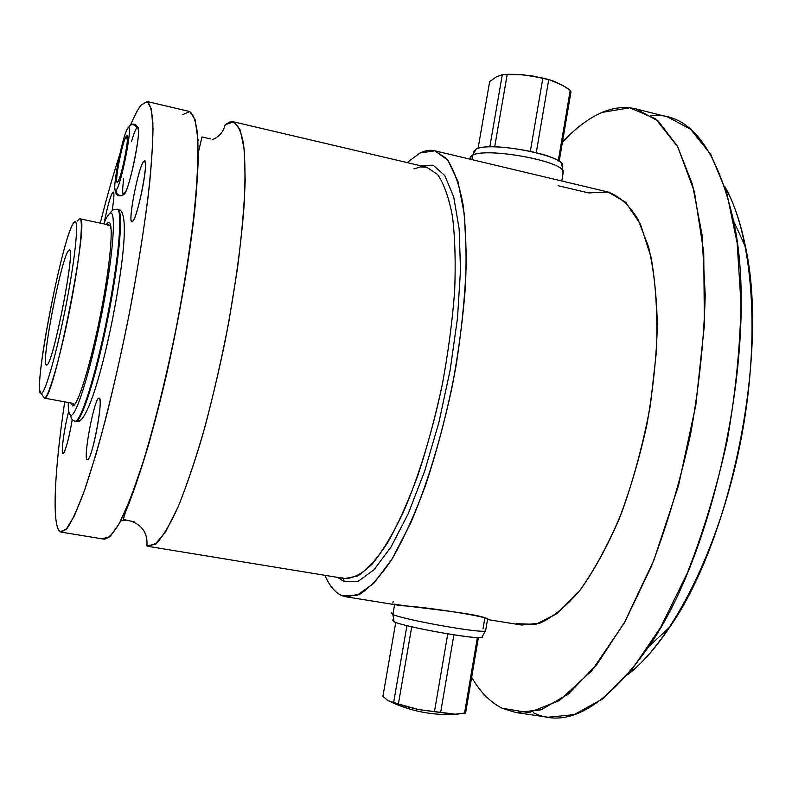 <?xml version="1.0" encoding="UTF-8"?>
<svg xmlns="http://www.w3.org/2000/svg" width="792" height="792" viewBox="0 0 792 792"><rect width="100%" height="100%" fill="white"/><g stroke="black" fill="none" stroke-linecap="round" stroke-linejoin="round"><path stroke-width="1.19" d="M69.815 250.737L68.726 250.52C61.806 255.034 40.263 365.874 46.51 364.993L46.728 364.983C53.084 366.211 77.378 239.54 68.726 250.52C61.657 255.212 39.768 368.825 46.728 364.983C52.609 366.656 76.042 247.748 69.34 250.252L68.726 250.52L69.815 250.737M77.527 220.978L78.695 219.364C84.14 213.028 80.952 251.46 71.141 302.534C61.39 353.569 48.55 398.614 44.362 398.109L41.233 393.575C45.154 393.911 57.341 350.747 66.667 301.98C76.052 253.183 79.249 216.345 74.151 222.305L73.062 223.839C62.39 240.233 36.254 371.587 39.828 390.822L41.233 393.575C31.413 396.812 63.311 231.393 74.151 222.305C79.249 216.345 76.052 253.183 66.667 301.98C57.341 350.747 45.154 393.911 41.233 393.575L43.045 396.198M141.134 105.089C137.986 109.039 134.462 115.652 130.561 124.928C134.462 115.652 137.986 109.039 141.134 105.089L147.302 101.594L151.401 109.177L153.005 128.383C152.767 146.876 151.005 170.686 147.718 199.802C143.57 231.442 138.155 265.597 131.482 302.267C120.78 357.707 108.187 411.493 95.961 454.38L84.417 490.664L74.28 515.988L66.053 529.581L60.043 531.62L61.281 532.145L67.201 528.224C72.072 520.948 77.764 508.553 84.279 491.05C91.169 470.715 98.406 446.272 105.98 417.711C113.573 387.328 120.829 355.262 127.75 321.522C137.808 269.646 145.124 223.314 149.698 182.526C152.024 158.004 153.084 138.164 152.876 122.988C151.975 110.771 150.015 103.604 146.995 101.495L141.134 105.089M119.74 154.529C113.305 174.27 106.811 197.139 100.267 223.146C106.811 197.139 113.305 174.27 119.74 154.529M64.697 401.881C54.559 470.25 51.599 525.452 60.043 531.62C51.599 525.452 54.559 470.25 64.697 401.881M233.234 121.75C237.749 124.186 241.184 131.601 243.55 143.986C245.173 159.271 245.411 179.111 244.243 203.504C241.312 244.025 234.957 289.822 225.166 340.906C218.265 374.111 210.731 405.603 202.564 435.392C194.268 463.36 186.09 487.248 178.032 507.068C170.25 524.076 163.192 536.045 156.846 542.975L148.708 546.46L146.896 545.837C147.837 533.887 142.788 525.73 131.769 521.384C142.788 525.73 147.837 533.887 146.896 545.837L150.648 546.45L146.896 545.837L155.331 544.243L165.914 531.254L178.19 506.692C187.021 484.793 195.961 458.142 204.989 426.749C213.8 393.337 221.73 358.4 228.799 321.948L237.392 269.003C241.709 235.333 244.322 205.692 245.213 180.071L244.203 149.421L240.214 129.938L233.69 121.879L225.175 124.75C223.364 132.016 219.018 137.026 212.147 139.778C219.018 137.026 223.364 132.016 225.175 124.75L229.393 122.097L233.234 121.75L426.65 167.171L437.58 174.458C443.965 183.774 448.935 197.792 452.489 216.523C455.063 237.808 455.786 262.647 454.648 291.05C452.39 320.928 448.302 351.965 442.382 384.14C435.531 416.137 427.423 446.361 418.067 474.844C408.246 501.514 398.069 524.185 387.536 542.857C377.081 558.796 367.132 569.844 357.667 576.002L344.777 578.556L341.708 577.744M125.344 520.403L120.691 520.859L125.344 520.403M197.891 139.897L198.812 140.184L197.891 139.897M344.411 581.754L343.015 578.269L344.411 581.754L358.212 581.269L373.992 569.775L390.991 547.044L408.236 513.701L424.601 471.29L438.926 422.314L450.153 370.022L457.499 318.057L460.508 269.973L459.142 228.839L453.707 196.931L444.787 175.576L433.145 165.211L419.602 165.518L433.145 165.211L444.787 175.576L453.707 196.931L459.142 228.839L460.508 269.973L457.499 318.057L450.153 370.022L438.926 422.314L424.601 471.29L408.236 513.701L390.991 547.044L373.992 569.775L358.212 581.269L344.411 581.754L337.63 577.388L344.411 581.754M341.966 595.653C335.115 592.683 329.442 585.902 324.938 575.309C329.442 585.902 335.115 592.683 341.966 595.653L350.222 596.99L341.966 595.653L345.995 596.802L360.013 594.049C370.3 587.436 381.14 575.517 392.525 558.311C403.989 538.124 415.087 513.562 425.799 484.635C435.996 453.727 444.827 420.889 452.291 386.11C458.716 351.133 463.132 317.414 465.538 284.952C466.716 254.133 465.874 227.195 463.003 204.158C459.083 183.893 453.628 168.736 446.658 158.687L434.768 150.787C430.096 149.718 425.185 150.45 420.037 152.985L434.897 150.817L447.846 160.172L457.984 181.556L464.409 214.691L466.429 258.242C465.458 291.763 461.993 327.7 456.024 366.053C445.411 423.849 429.353 479.209 410.919 522.552L392.218 558.796L373.814 583.318L356.776 595.495L341.966 595.653M407.088 162.578L420.037 152.985L407.088 162.578M516.275 623.69L535.798 624.363L557.39 613.374L579.902 590.377C594.98 569.27 609.018 543.055 622.017 511.731C633.956 478.18 643.401 442.738 650.361 405.415L656.509 350.767C657.697 315.721 655.895 284.575 651.093 257.311L640.431 224.185L625.69 202.287L608.038 192.001L588.634 192.931L558.132 185.704M502.069 708.216C490.228 702.227 480.091 691.901 471.656 677.249C480.091 691.901 490.228 702.227 502.069 708.216L516.018 712.562L541.075 709.81L568.418 693.95L596.891 664.448L625.027 621.621L651.143 566.943C667.072 525.383 680.249 480.922 690.703 433.561C699.178 385.813 704.019 339.699 705.226 295.208L702.029 234.689L692.436 184.358L677.437 146.193L658.251 121.077L636.154 108.94C625.126 106.286 613.8 107.435 602.168 112.385L629.759 107.791L655.538 118.8L677.724 146.728L694.396 191.733L703.732 252.351L704.395 325.195L695.831 405.078L678.496 485.635L653.826 560.291L624.056 623.344L591.723 670.784L559.31 700.613L528.908 712.681L502.069 708.216M562.419 142.253C575.447 128.185 588.694 118.226 602.168 112.385C588.694 118.226 575.447 128.185 562.419 142.253M724.769 186.546C752.984 235.382 761.251 337.966 740.243 443.421C719.275 548.886 672.358 640.49 627.591 674.794C641.827 663.716 655.905 647.787 669.834 627.017C731.857 538.689 768.973 352.202 745.49 246.866C740.579 222.344 733.669 202.237 724.769 186.546M74.151 222.305L74.992 221.76M62.637 532.036L60.043 531.62M146.995 101.495L189.357 111.444C193.119 113.721 195.812 121.008 197.436 133.304L198.089 158.638C197.297 180.051 195.159 205.326 191.664 234.481C187.417 265.29 182.081 297.485 175.646 331.056C165.409 381.298 153.49 428.719 141.689 466.597C133.947 489.862 126.74 508.355 120.067 522.077C113.85 532.818 108.573 538.52 104.237 539.174L61.281 532.145M182.407 114.751L189.743 111.553L195.04 119.374L197.832 138.719C198.337 157.252 197.248 181.031 194.535 210.058C190.892 241.56 185.823 275.527 179.329 311.949C168.785 366.973 155.875 420.265 142.926 462.686L130.512 498.544L119.315 523.482L109.92 536.788L102.713 538.6M413.87 168.914L420.413 166.914L426.65 167.171L437.58 174.458C443.965 183.774 448.935 197.792 452.489 216.523C455.063 237.808 455.786 262.647 454.648 291.05C452.39 320.928 448.302 351.965 442.382 384.14C432.363 432.175 418.562 477.13 403.138 512.691C392.703 534.461 382.368 551.608 372.121 564.132C362.192 573.794 353.074 578.596 344.777 578.556L148.708 546.46M434.768 150.787L607.87 191.961C619.077 196.01 629.076 205.059 637.887 219.087L648.549 246.837C653.855 269.735 656.786 296.277 657.33 326.482C656.37 358.182 652.875 390.961 646.846 424.839C639.441 458.429 630.125 490.06 618.869 519.71C606.811 547.401 593.941 570.804 580.259 589.921C566.488 606.137 553.054 617.206 539.966 623.126L521.681 625.037L487.822 619.601C493.911 617.611 427.165 606.84 401.217 605.672M636.154 108.94L667.498 116.889L690.584 129.235L710.771 154.49L726.7 192.674L737.124 242.916L740.985 303.207C740.134 347.49 735.521 393.367 727.145 440.817C716.711 487.862 703.415 531.996 687.248 573.24L660.587 627.462L631.729 669.884L602.385 699.059L574.081 714.651L548.014 717.225L516.018 712.562M533.452 712.81C567.28 729.244 605.781 707.098 648.945 646.351C717.265 548.816 759.37 337.263 733.6 220.998C716.681 147.391 689.129 112.216 650.935 115.484M99 398.119C94.476 397.099 82.576 459.805 87.328 459.716L88.654 458.608C93.327 452.252 101.93 407.088 99.901 399.613L99 398.119C94.476 397.099 82.576 459.805 87.328 459.716C91.684 462.538 104.257 396.059 99 398.119C94.476 397.099 82.576 459.805 87.328 459.716L87.367 459.726C91.684 462.241 104.069 397.198 99.109 398.128L99 398.119C104.257 396.059 91.684 462.538 87.328 459.716C82.576 459.805 94.476 397.099 99 398.119M143.877 161.261C138.372 165.706 126.73 227.056 132.472 221.483L133.175 220.641C137.818 214.672 147.173 169.904 145.322 162.4L143.877 161.261C138.372 165.706 126.73 227.056 132.472 221.483C137.848 218.592 150.133 153.628 143.877 161.261C138.758 165.271 127.502 222.136 131.917 221.671L132.472 221.483C137.323 219.156 149.144 160.083 144.59 160.925L143.877 161.261C150.133 153.628 137.848 218.592 132.472 221.483C126.73 227.056 138.372 165.706 143.877 161.261M68.736 411.246C64.33 427.531 60.727 453.767 62.974 453.578L63.855 452.846C66.558 447.401 69.34 436.402 72.211 419.879C68.617 439.966 65.538 451.192 62.974 453.578C65.538 451.192 68.617 439.966 72.211 419.879C68.637 439.857 65.568 451.093 63.004 453.588L62.974 453.578C60.727 453.767 64.33 427.531 68.736 411.246C64.33 427.531 60.727 453.767 62.974 453.578C60.727 453.767 64.33 427.531 68.736 411.246M112.801 192.268C110.276 196.238 107.405 206.474 104.168 222.978C107.405 206.474 110.276 196.238 112.801 192.268C110.276 196.238 107.405 206.474 104.168 222.978C107.405 206.474 110.276 196.238 112.801 192.268C114.434 191.387 114.226 197.376 112.187 210.236C113.622 201.485 114.157 195.753 113.771 193.02L112.801 192.268C114.434 191.387 114.226 197.376 112.187 210.236C114.008 198.97 114.365 192.911 113.276 192.05L112.801 192.268M118.958 179.477L117.661 181.873C113.553 186.853 122.473 140.095 126.344 136.293L127.364 140.194L126.344 136.293C122.473 140.095 113.553 186.853 117.661 181.873C121.463 178.952 130.749 130.126 126.344 136.293C130.749 130.126 121.463 178.952 117.661 181.873L118.958 179.477M131.462 141.778C133.63 134.214 135.412 129.551 136.818 127.779C135.392 125.047 133.254 124.136 130.393 125.047L127.878 128.245C133.917 119.612 121.245 186.219 116.127 189.961C110.623 196.416 122.611 133.6 127.878 128.245C122.611 133.6 110.623 196.416 116.127 189.961C116.176 194.06 118.246 195.881 122.305 195.436L123.601 194.545M123.701 178.804C122.206 190.268 122.364 195.426 124.176 194.268C129.245 191.159 142.233 126.898 137.699 127.314L138.511 130.759C139.065 141.738 130.571 182.16 125.7 191.783L124.176 194.268L122.305 195.436C118.246 195.881 116.176 194.06 116.127 189.961C121.245 186.219 133.917 119.612 127.878 128.245M74.903 421.215L79.081 420.869L76.032 421.403C85.348 426.155 100.188 380.487 112.682 318.463C124.691 256.301 129.056 208.732 117.82 209.345C123.73 209.662 119.691 258.707 108.128 316.85C96.634 375.002 81.507 422.631 75.775 421.364L75.052 421.235C80.754 422.502 95.862 374.854 107.356 316.691C118.919 258.548 122.988 209.494 117.097 209.187L112.751 210.029L109.355 213.79L112.751 210.029L117.097 209.187C122.988 209.494 118.919 258.548 107.356 316.691C95.862 374.854 80.754 422.502 75.052 421.235C72.042 420.374 70.676 418.384 70.943 415.285C76.507 416.493 91.931 365.845 102.92 307.811C113.989 249.747 116.493 206.415 109.355 213.79C116.493 206.415 113.989 249.747 102.92 307.811C91.931 365.845 76.507 416.493 70.943 415.285C69.102 415.087 68.201 410.83 68.231 402.534C68.201 410.83 69.102 415.087 70.943 415.285C70.676 418.384 72.042 420.374 75.052 421.235L75.775 421.364C81.507 422.631 96.634 375.002 108.128 316.85C119.691 258.707 123.73 209.662 117.82 209.345L117.097 209.187M103.782 223.888C105.94 218.622 107.801 215.256 109.355 213.79C107.801 215.256 105.94 218.622 103.782 223.888M72.725 405.94C77.844 406.702 91.773 360.746 101.683 308.425C111.672 256.063 114.028 216.582 107.613 222.968L106.356 224.443L107.613 222.968C114.028 216.582 111.672 256.063 101.683 308.425C91.773 360.746 77.844 406.702 72.725 405.94L73.884 403.554L72.725 405.94L70.815 403.009L72.725 405.94M111.306 231.749C110.9 225.987 109.732 223.938 107.811 225.581M107.583 224.7L107.613 222.968L107.583 224.7M465.607 712.948L478.388 637.609L465.607 712.948L454.143 714.334L440.629 712.503L453.895 634.857L440.629 712.503L418.74 709.592L398.396 703.979L411.731 626.779L398.396 703.979L388.001 700.663L382.922 696.307L395.752 622.413L382.922 696.307L388.001 700.663L405.92 706.464L418.74 709.592L456.281 714.315L465.379 712.919M434.462 711.612L447.767 633.877L434.462 711.612M393.624 702.553L406.94 625.621L393.624 702.553M464.478 713.513L477.368 637.58L464.478 713.513M394.06 621.769C405.148 627.086 476.735 639.857 481.774 637.412L482.219 636.619C489.921 641.847 407.078 627.927 394.06 621.769L392.882 614.483C404.534 619.889 480.219 633.392 485.417 630.986L485.724 630.095L485.585 630.937C481.467 633.59 404.692 619.958 392.882 614.483L394.594 604.613L392.882 614.483L394.06 621.769L392.327 620.037M394.673 604.138C407.048 606.9 484.813 613.701 487.555 619.384L487.912 619.572M391.07 612.751L392.882 614.483L391.218 612.701M483.021 628.818L484.753 618.621M542.866 78.071L522.651 74.725L502.91 74.587L496.119 76.982L489.654 81.635L478.061 148.391L489.654 81.635L496.119 76.982L502.306 74.646L507.227 74.299L494.683 146.886L507.227 74.299L517.523 74.379L532.838 76.002L548.747 79.566L542.866 78.071L530.353 151.242L542.866 78.071M570.943 92.04L570.24 90.288L561.855 84.853L548.747 79.566L536.263 152.628L548.747 79.566L555.113 81.675L565.844 87.219L570.24 90.288L570.943 92.04L559.172 161.439L570.943 92.04M489.793 146.916L502.306 74.646L489.793 146.916M558.271 160.835L570.24 90.288L558.271 160.835M562.122 166.33C569.121 156.519 490.901 140.748 476.17 149.074C488.862 141.778 556.657 153.4 561.627 163.756L562.122 166.33M562.963 174.062L562.944 170.636C557.736 159.895 486.021 147.589 472.725 155.133L476.17 149.074L472.725 155.133C486.585 147.272 561.617 160.796 563.409 171.468L562.963 174.062M470.072 159.182L470.25 156.965L472.725 155.133L471.943 159.628L472.725 155.133L469.884 158.43M473.438 152.262L476.17 149.074M73.884 403.554L44.362 398.109C53.331 403.673 90.813 214.285 79.873 218.78L78.695 219.364M210.415 138.907L201.98 136.947L198.584 151.549C197.663 176.477 196.079 198.812 193.822 218.552C188.06 266.765 178.982 318.681 166.597 374.309C160.469 400.415 154.272 424.532 147.995 446.648C141.025 469.715 134.61 488.832 128.759 504.009C124.997 513.048 123.295 518.216 123.641 519.502L134.195 521.878M136.392 483.358L136.412 482.467M401.297 605.692L345.995 596.802M648.945 646.351L669.834 627.017M733.6 220.998L745.49 246.866M127.977 127.859L127.225 129.264M114.87 188.318C115.226 194.416 117.701 196.792 122.305 195.436L125.7 191.783M138.511 130.759C137.313 124.661 134.61 122.75 130.393 125.047M456.281 714.315C433.412 715.592 411.731 711.533 391.248 702.138M478.15 637.609L465.33 713.156M481.774 637.412L485.417 630.986M487.545 619.384L485.585 630.937M393.159 601.524L392.882 603.098M530.105 75.577L550.064 79.933M570.814 91.466L558.964 161.291M562.944 170.636L561.627 163.756M561.785 181.002L563.409 171.468M109.187 225.047L79.873 218.78"/></g></svg>

